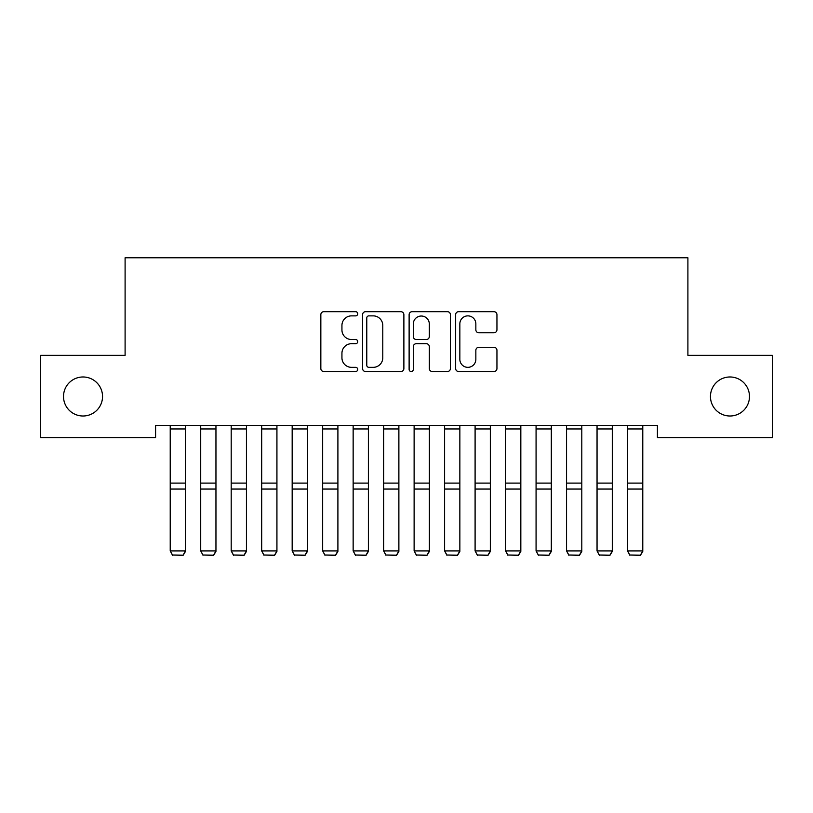 <?xml version="1.0" encoding="UTF-8"?>
<svg xmlns="http://www.w3.org/2000/svg" width="813" height="813" viewBox="0 0 813 813"><rect width="100%" height="100%" fill="white"/><g stroke="black" fill="none" stroke-linecap="round" stroke-linejoin="round"><path stroke-width="1.22" d="M357.72 313.777A2.093 2.093 0 0 0 355.627 311.684L323.828 311.684A2.988 2.988 0 0 0 320.84 314.682L320.84 368.543A2.988 2.988 0 0 0 323.828 371.531L355.627 371.531A2.093 2.093 0 0 0 357.72 369.437A2.093 2.093 0 0 0 355.627 367.344L351.511 367.344A9.573 9.573 0 0 1 341.938 357.771L341.938 353.279A9.573 9.573 0 0 1 351.511 343.706L355.627 343.706A2.093 2.093 0 0 0 357.72 341.612A2.093 2.093 0 0 0 355.627 339.519L351.511 339.519A9.573 9.573 0 0 1 341.938 329.936L341.938 325.454A9.573 9.573 0 0 1 351.511 315.871L355.627 315.871A2.093 2.093 0 0 0 357.72 313.777M710.46 396.49A19.512 19.512 0 0 0 729.972 416.002A19.512 19.512 0 0 0 749.484 396.49A19.512 19.512 0 0 0 729.972 376.978A19.512 19.512 0 0 0 710.46 396.49M63.516 396.49A19.512 19.512 0 0 0 83.028 416.002A19.512 19.512 0 0 0 102.54 396.49A19.512 19.512 0 0 0 83.028 376.978A19.512 19.512 0 0 0 63.516 396.49M493.958 332.781A2.988 2.988 0 0 0 496.946 329.793L496.946 314.682A2.988 2.988 0 0 0 493.958 311.684L458.644 311.684A2.988 2.988 0 0 0 455.656 314.682L455.656 368.543A2.988 2.988 0 0 0 458.644 371.531L493.958 371.531A2.988 2.988 0 0 0 496.946 368.543L496.946 350.291A2.988 2.988 0 0 0 493.958 347.293L478.847 347.293A2.988 2.988 0 0 0 475.849 350.291L475.849 359.336A8.008 8.008 0 0 1 467.851 367.344A8.008 8.008 0 0 1 459.843 359.336L459.843 323.879A8.008 8.008 0 0 1 467.851 315.871A8.008 8.008 0 0 1 475.849 323.879L475.849 329.793A2.988 2.988 0 0 0 478.847 332.781L493.958 332.781M657.412 425.453L155.588 425.453L155.588 437.648L40.65 437.648L40.65 355.332L125.1 355.332L125.1 257.772L687.9 257.772L687.9 355.332L772.35 355.332L772.35 437.648L657.412 437.648L657.412 425.453M403.878 314.682A2.988 2.988 0 0 0 400.89 311.684L365.576 311.684A2.988 2.988 0 0 0 362.588 314.682L362.588 368.543A2.988 2.988 0 0 0 365.576 371.531L400.89 371.531A2.988 2.988 0 0 0 403.878 368.543L403.878 314.682M412.11 311.684L447.424 311.684A2.988 2.988 0 0 1 450.412 314.682L450.412 368.543A2.988 2.988 0 0 1 447.424 371.531L432.313 371.531A2.988 2.988 0 0 1 429.315 368.543L429.315 346.694A2.988 2.988 0 0 0 426.327 343.706L416.297 343.706A2.988 2.988 0 0 0 413.309 346.694L413.309 369.437A2.093 2.093 0 0 1 411.215 371.531A2.093 2.093 0 0 1 409.122 369.437L409.122 314.682A2.988 2.988 0 0 1 412.11 311.684M368.868 315.871A2.093 2.093 0 0 0 366.775 317.964L366.775 365.25A2.093 2.093 0 0 0 368.868 367.344L373.208 367.344A9.573 9.573 0 0 0 382.781 357.771L382.781 325.454A9.573 9.573 0 0 0 373.208 315.871L368.868 315.871M429.315 324.031A8.008 8.008 0 0 0 421.317 316.023A8.008 8.008 0 0 0 413.309 324.031L413.309 336.521A2.988 2.988 0 0 0 416.297 339.519L426.327 339.519A2.988 2.988 0 0 0 429.315 336.521L429.315 324.031M185.466 425.453L185.466 551.438L183.179 555.228L172.508 555.025L183.179 555.228M172.508 555.228L170.222 550.909L185.466 550.909L183.179 555.025M170.222 425.453L170.222 550.909L172.508 555.025M215.953 425.453L215.953 551.438L213.667 555.228L202.996 555.025L213.667 555.228M202.996 555.228L200.709 550.909L215.953 550.909L213.667 555.025M200.709 425.453L200.709 550.909L202.996 555.025M246.441 425.453L246.441 551.438L244.154 555.228L233.483 555.025L244.154 555.228M233.483 555.228L231.197 550.909L246.441 550.909L244.154 555.025M231.197 425.453L231.197 550.909L233.483 555.025M276.928 425.453L276.928 551.438L274.642 555.228L263.971 555.025L274.642 555.228M263.971 555.228L261.684 550.909L276.928 550.909L274.642 555.025M261.684 425.453L261.684 550.909L263.971 555.025M307.416 425.453L307.416 551.438L305.129 555.228L294.458 555.025L305.129 555.228M294.458 555.228L292.172 550.909L307.416 550.909L305.129 555.025M292.172 425.453L292.172 550.909L294.458 555.025M337.903 425.453L337.903 551.438L335.617 555.228L324.946 555.025L335.617 555.228M324.946 555.228L322.659 550.909L337.903 550.909L335.617 555.025M322.659 425.453L322.659 550.909L324.946 555.025M368.391 425.453L368.391 551.438L366.104 555.228L355.433 555.025L366.104 555.228M355.433 555.228L353.147 550.909L368.391 550.909L366.104 555.025M353.147 425.453L353.147 550.909L355.433 555.025M398.878 425.453L398.878 551.438L396.592 555.228L385.921 555.025L396.592 555.228M385.921 555.228L383.634 550.909L398.878 550.909L396.592 555.025M383.634 425.453L383.634 550.909L385.921 555.025M429.366 425.453L429.366 551.438L427.079 555.228L416.408 555.025L427.079 555.228M416.408 555.228L414.122 550.909L429.366 550.909L427.079 555.025M414.122 425.453L414.122 550.909L416.408 555.025M459.853 425.453L459.853 551.438L457.567 555.228L446.896 555.025L457.567 555.228M446.896 555.228L444.609 550.909L459.853 550.909L457.567 555.025M444.609 425.453L444.609 550.909L446.896 555.025M490.341 425.453L490.341 551.438L488.054 555.228L477.383 555.025L488.054 555.228M477.383 555.228L475.097 550.909L490.341 550.909L488.054 555.025M475.097 425.453L475.097 550.909L477.383 555.025M520.828 425.453L520.828 551.438L518.542 555.228L507.871 555.025L518.542 555.228M507.871 555.228L505.584 550.909L520.828 550.909L518.542 555.025M505.584 425.453L505.584 550.909L507.871 555.025M551.316 425.453L551.316 551.438L549.029 555.228L538.358 555.025L549.029 555.228M538.358 555.228L536.072 550.909L551.316 550.909L549.029 555.025M536.072 425.453L536.072 550.909L538.358 555.025M581.803 425.453L581.803 551.438L579.517 555.228L568.846 555.025L579.517 555.228M568.846 555.228L566.559 550.909L581.803 550.909L579.517 555.025M566.559 425.453L566.559 550.909L568.846 555.025M612.291 425.453L612.291 551.438L610.004 555.228L599.333 555.025L610.004 555.228M599.333 555.228L597.047 550.909L612.291 550.909L610.004 555.025M597.047 425.453L597.047 550.909L599.333 555.025M642.778 425.453L642.778 551.438L640.492 555.228L629.821 555.025L640.492 555.228M629.821 555.228L627.534 550.909L642.778 550.909L640.492 555.025M627.534 425.453L627.534 550.909L629.821 555.025M185.466 425.514L170.222 425.514M185.466 483.095L170.222 483.095M185.466 489.06L170.222 489.06M185.466 428.949L170.222 428.949M215.953 425.514L200.709 425.514M215.953 483.095L200.709 483.095M215.953 489.06L200.709 489.06M215.953 428.949L200.709 428.949M246.441 425.514L231.197 425.514M246.441 483.095L231.197 483.095M246.441 489.06L231.197 489.06M246.441 428.949L231.197 428.949M276.928 425.514L261.684 425.514M276.928 483.095L261.684 483.095M276.928 489.06L261.684 489.06M276.928 428.949L261.684 428.949M307.416 425.514L292.172 425.514M307.416 483.095L292.172 483.095M307.416 489.06L292.172 489.06M307.416 428.949L292.172 428.949M337.903 425.514L322.659 425.514M337.903 483.095L322.659 483.095M337.903 489.06L322.659 489.06M337.903 428.949L322.659 428.949M368.391 425.514L353.147 425.514M368.391 483.095L353.147 483.095M368.391 489.06L353.147 489.06M368.391 428.949L353.147 428.949M398.878 425.514L383.634 425.514M398.878 483.095L383.634 483.095M398.878 489.06L383.634 489.06M398.878 428.949L383.634 428.949M429.366 425.514L414.122 425.514M429.366 483.095L414.122 483.095M429.366 489.06L414.122 489.06M429.366 428.949L414.122 428.949M459.853 425.514L444.609 425.514M459.853 483.095L444.609 483.095M459.853 489.06L444.609 489.06M459.853 428.949L444.609 428.949M490.341 425.514L475.097 425.514M490.341 483.095L475.097 483.095M490.341 489.06L475.097 489.06M490.341 428.949L475.097 428.949M520.828 425.514L505.584 425.514M520.828 483.095L505.584 483.095M520.828 489.06L505.584 489.06M520.828 428.949L505.584 428.949M551.316 425.514L536.072 425.514M551.316 483.095L536.072 483.095M551.316 489.06L536.072 489.06M551.316 428.949L536.072 428.949M581.803 425.514L566.559 425.514M581.803 483.095L566.559 483.095M581.803 489.06L566.559 489.06M581.803 428.949L566.559 428.949M612.291 425.514L597.047 425.514M612.291 483.095L597.047 483.095M612.291 489.06L597.047 489.06M612.291 428.949L597.047 428.949M642.778 425.514L627.534 425.514M642.778 483.095L627.534 483.095M642.778 489.06L627.534 489.06M642.778 428.949L627.534 428.949"/></g></svg>
